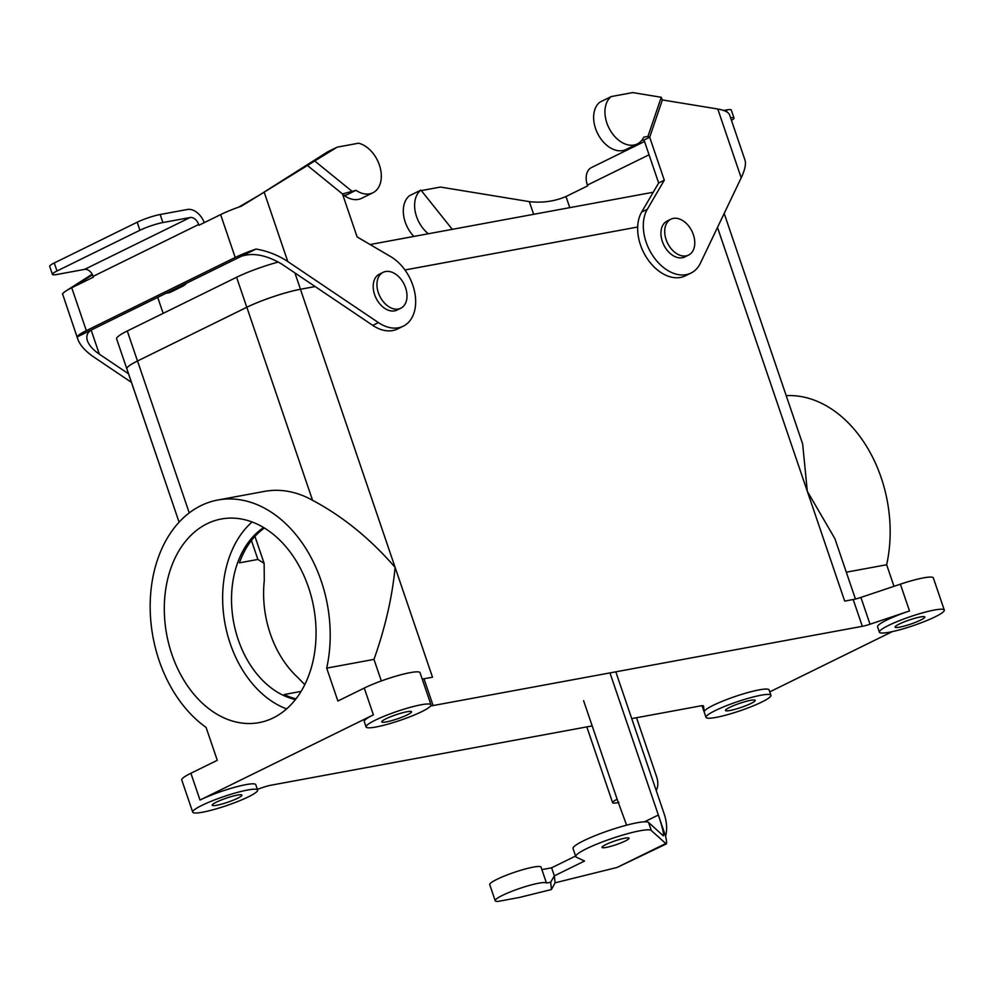 <?xml version="1.0" encoding="UTF-8"?>
<svg xmlns="http://www.w3.org/2000/svg" width="994" height="994" viewBox="0 0 994 994"><rect width="100%" height="100%" fill="white"/><g stroke="black" fill="none" stroke-linecap="round" stroke-linejoin="round"><path stroke-width="1.49" d="M700.248 705.964L631.737 718.612L700.248 705.964A11.431 1.578 -18.8 0 1 703.528 705.976A11.431 1.578 -18.8 0 1 703.541 706.026L704.15 711.878A34.281 4.721 -18.8 0 1 735.622 696.334A34.281 4.721 -18.8 0 1 769.095 689.923A34.281 4.721 -18.8 0 0 735.622 696.334A34.281 4.721 -18.8 0 0 704.15 711.878L703.541 706.026A11.431 1.578 -18.8 0 0 703.528 705.976A11.431 1.578 -18.8 0 0 700.248 705.964M592.188 725.906L271.051 785.198A11.431 1.578 -18.8 0 0 263.335 787.298L257.371 789.311L263.335 787.298A11.431 1.578 -18.8 0 1 271.051 785.198L592.188 725.906M137.532 360.984L246.835 307.27A39.996 5.504 -18.8 0 1 300.437 289.279L315.148 286.558L300.437 289.279A39.996 5.504 -18.8 0 0 246.835 307.27A40.058 5.517 -18.8 0 1 300.474 289.254L294.92 272.928L300.474 289.254A40.058 5.517 -18.8 0 0 246.798 307.27L236.584 277.276A40.058 5.517 -18.8 0 1 278.395 262.018A40.058 5.517 -18.8 0 0 236.584 277.276L127.282 330.99L236.584 277.276L246.798 307.27L137.532 360.984A39.996 5.504 -18.8 0 0 126.884 368.849A40.058 5.517 -18.8 0 1 137.495 360.996L127.282 330.99A40.058 5.517 -18.8 0 0 116.621 338.867A40.058 5.517 -18.8 0 1 127.282 330.99L137.495 360.996A40.058 5.517 -18.8 0 0 126.834 368.861A39.996 5.504 -18.8 0 1 137.532 360.984L189.245 512.904L137.532 360.984M404.956 269.983L637.676 227.017L404.956 269.97M126.983 369.122A40.058 5.517 -18.8 0 1 126.834 368.861L179.094 522.198L126.884 368.849A40.058 5.517 -18.8 0 0 126.983 369.122M370.066 244.524L653.232 192.24L370.066 244.524M295.429 699.54A91.436 66.002 79.5 0 1 232.211 586.535A91.436 66.002 79.5 0 1 263.683 527.566A91.436 66.002 79.5 0 0 232.211 586.535A91.436 66.002 79.5 0 0 295.429 699.54M230.223 643.615A103.55 74.749 -100.5 0 0 286.607 708.896A103.55 74.749 -100.5 0 1 230.223 643.615A103.55 74.749 -100.5 0 1 252.091 521.974A103.55 74.749 -100.5 0 0 230.223 643.615M171.887 654.387A103.55 74.749 79.5 0 1 221.389 518.992A103.55 74.749 79.5 0 1 313.694 607.247A103.55 74.749 79.5 0 1 258.987 722.638A103.55 74.749 79.5 0 1 171.887 654.387A103.55 74.749 79.5 0 1 221.389 518.992A103.55 74.749 79.5 0 1 313.694 607.247A103.55 74.749 79.5 0 1 258.987 722.638A103.55 74.749 79.5 0 1 171.887 654.387M264.292 580.62A91.436 66.002 -100.5 0 0 297.02 676.728L304.773 684.642L297.02 676.728A91.436 66.002 -100.5 0 1 264.292 580.62L264.131 563.374L257.893 559.436L239.417 562.852A91.436 66.002 79.5 0 1 264.429 528.013A91.436 66.002 79.5 0 0 239.417 562.852L257.893 559.436L264.131 563.374L254.936 536.35L264.131 563.374L264.292 580.62M301.058 691.402L284.234 694.508A91.436 66.002 79.5 0 0 295.963 698.857A91.436 66.002 79.5 0 1 284.234 694.508L301.058 691.402M729.658 707.38A15.718 2.162 -18.8 0 1 745.612 701.515A15.718 2.162 -18.8 0 1 755.229 700.348A15.718 2.162 -18.8 0 1 741.052 707.455A15.718 2.162 -18.8 0 1 725.471 710.474A15.718 2.162 -18.8 0 1 729.658 707.38A15.718 2.162 -18.8 0 1 745.612 701.515A15.718 2.162 -18.8 0 1 755.229 700.348A15.718 2.162 -18.8 0 1 741.052 707.455A15.718 2.162 -18.8 0 1 725.471 710.474A15.718 2.162 -18.8 0 1 729.658 707.38M834.898 538.661L807.302 491.26L802.667 444.007L807.302 491.26L717.494 227.44L807.302 491.26L834.898 538.661L855.449 599.034L834.898 538.661M846.316 572.196L886.648 564.754A122.858 88.69 -100.5 0 0 786.204 395.637A122.858 88.69 -100.5 0 1 886.648 564.754L893.991 586.323L886.648 564.754L846.316 572.196M217.276 760.298L206.081 727.409A122.858 88.69 79.5 0 1 150.38 598.164A122.858 88.69 79.5 0 1 217.885 500.007A122.858 88.69 79.5 0 1 304.798 546.837A122.858 88.69 79.5 0 1 326.691 668.13L337.885 701.019L364.264 688.059A34.281 4.721 -18.8 0 1 399.091 675.261A34.281 4.721 -18.8 0 1 420.052 672.702A34.281 4.721 -18.8 0 0 399.091 675.261A34.281 4.721 -18.8 0 0 364.264 688.059L373.384 714.848L200.005 800.046A34.281 4.721 -18.8 0 1 234.832 787.248A34.281 4.721 -18.8 0 1 255.793 784.688A34.281 4.721 -18.8 0 0 234.832 787.248A34.281 4.721 -18.8 0 0 200.005 800.046L373.384 714.848A34.281 4.721 -18.8 0 0 364.264 721.594A34.281 4.721 -18.8 0 1 373.384 714.848L364.264 688.059L337.885 701.019L326.691 668.13L373.98 659.395C385.237 627.686 392.27 596.996 395.103 567.35L300.437 289.279L395.103 567.35C370.24 538.686 342.719 516.333 312.551 500.293A122.858 88.69 -100.5 0 0 264.541 491.384A122.858 88.69 -100.5 0 1 312.551 500.293C342.719 516.333 370.24 538.686 395.103 567.35C392.27 596.996 385.237 627.686 373.98 659.395L326.691 668.13A122.858 88.69 79.5 0 0 304.798 546.837A122.858 88.69 79.5 0 0 217.885 500.007L264.541 491.384L217.885 500.007A122.858 88.69 79.5 0 0 150.38 598.164A122.858 88.69 79.5 0 0 206.081 727.409L217.276 760.298L190.885 773.257L217.276 760.298M381.323 680.952L373.98 659.395L381.323 680.952M899.259 624.033A15.718 2.162 161.2 0 0 895.085 627.115A15.718 2.162 161.2 0 0 910.653 624.108A15.718 2.162 161.2 0 0 924.83 616.988A15.718 2.162 161.2 0 0 915.226 618.169A15.718 2.162 161.2 0 0 899.259 624.033A15.718 2.162 161.2 0 0 895.085 627.115A15.718 2.162 161.2 0 0 910.653 624.108A15.718 2.162 161.2 0 0 924.83 616.988A15.718 2.162 161.2 0 0 915.226 618.169A15.718 2.162 161.2 0 0 899.259 624.033M892.351 631.612L769.754 691.861L892.351 631.612M877.565 626.816A34.281 4.721 -18.8 0 1 909.51 610.962L870.023 624.22A11.431 1.578 -18.8 0 1 862.32 626.319L433.111 705.554A11.431 1.578 -18.8 0 1 430.75 705.827A11.431 1.578 -18.8 0 0 433.111 705.554L862.32 626.319A11.431 1.578 -18.8 0 0 870.023 624.22L909.51 610.962A34.281 4.721 -18.8 0 0 877.565 626.816L879.392 632.184A34.281 4.721 -18.8 0 1 910.318 616.665A34.281 4.721 -18.8 0 1 944.3 610.08A34.281 4.721 -18.8 0 1 925.203 621.213A34.281 4.721 -18.8 0 1 889.232 632.246A34.281 4.721 -18.8 0 1 879.392 632.184A34.281 4.721 -18.8 0 1 910.318 616.665A34.281 4.721 -18.8 0 1 944.3 610.08A34.281 4.721 -18.8 0 1 925.203 621.213A34.281 4.721 -18.8 0 1 889.232 632.246A34.281 4.721 -18.8 0 1 879.392 632.184L877.565 626.816M181.765 780.004A34.281 4.721 -18.8 0 1 190.885 773.257L200.005 800.046L190.885 773.257A34.281 4.721 -18.8 0 0 181.765 780.004L192.712 812.148A34.281 4.721 -18.8 0 1 223.65 796.629A34.281 4.721 -18.8 0 1 257.62 790.056A34.281 4.721 -18.8 0 1 238.535 801.189A34.281 4.721 -18.8 0 1 202.552 812.21A34.281 4.721 -18.8 0 1 192.712 812.148A34.281 4.721 -18.8 0 1 223.65 796.629A34.281 4.721 -18.8 0 1 257.62 790.056A34.281 4.721 -18.8 0 1 238.535 801.189A34.281 4.721 -18.8 0 1 202.552 812.21A34.281 4.721 -18.8 0 1 192.712 812.148L181.765 780.004M423.991 678.765A11.431 1.578 -18.8 0 1 422.202 679.014A11.431 1.578 -18.8 0 0 423.991 678.765L432.502 677.2L395.103 567.35L432.502 677.2L423.991 678.765L433.111 705.554L423.991 678.765M860.903 597.419A11.431 1.578 -18.8 0 1 853.2 599.519L862.32 626.319L853.2 599.519L844.689 601.097L853.2 599.519A11.431 1.578 -18.8 0 0 860.903 597.419L900.39 584.174A34.281 4.721 -18.8 0 1 933.354 577.936A34.281 4.721 -18.8 0 0 900.39 584.174L909.51 610.962L900.39 584.174L860.903 597.419L870.023 624.22L860.903 597.419M715.854 717.444A34.281 4.721 -18.8 0 1 706.013 717.382A34.281 4.721 -18.8 0 1 736.939 701.863A34.281 4.721 -18.8 0 1 770.922 695.278A34.281 4.721 -18.8 0 1 751.837 706.423A34.281 4.721 -18.8 0 1 715.854 717.444A34.281 4.721 -18.8 0 1 706.013 717.382A34.281 4.721 -18.8 0 1 736.939 701.863A34.281 4.721 -18.8 0 1 770.922 695.278A34.281 4.721 -18.8 0 1 751.837 706.423A34.281 4.721 -18.8 0 1 715.854 717.444M375.931 727.012A34.281 4.721 -18.8 0 1 366.09 726.949A34.281 4.721 -18.8 0 1 397.016 711.431A34.281 4.721 -18.8 0 1 430.998 704.845A34.281 4.721 -18.8 0 1 411.914 715.991A34.281 4.721 -18.8 0 1 375.931 727.012A34.281 4.721 -18.8 0 1 366.09 726.949A34.281 4.721 -18.8 0 1 397.016 711.431A34.281 4.721 -18.8 0 1 430.998 704.845A34.281 4.721 -18.8 0 1 411.914 715.991A34.281 4.721 -18.8 0 1 375.931 727.012M407.354 714.848A15.718 2.162 -18.8 0 1 391.387 720.712A15.718 2.162 -18.8 0 1 381.783 721.892A15.718 2.162 -18.8 0 1 395.96 714.773A15.718 2.162 -18.8 0 1 411.528 711.754A15.718 2.162 -18.8 0 1 407.354 714.848A15.718 2.162 -18.8 0 1 391.387 720.712A15.718 2.162 -18.8 0 1 381.783 721.892A15.718 2.162 -18.8 0 1 395.96 714.773A15.718 2.162 -18.8 0 1 411.528 711.754A15.718 2.162 -18.8 0 1 407.354 714.848M237.74 798.194A15.718 2.162 161.2 0 0 241.927 795.113A15.718 2.162 161.2 0 0 226.359 798.132A15.718 2.162 161.2 0 0 212.169 805.239A15.718 2.162 161.2 0 0 221.786 804.071A15.718 2.162 161.2 0 0 237.74 798.194A15.718 2.162 161.2 0 0 241.927 795.113A15.718 2.162 161.2 0 0 226.359 798.132A15.718 2.162 161.2 0 0 212.169 805.239A15.718 2.162 161.2 0 0 221.786 804.071A15.718 2.162 161.2 0 0 237.74 798.194M397.041 310.078A20.004 13.568 -116.2 0 1 376.043 298.101A20.004 13.568 -116.2 0 1 379.397 274.17L383.162 272.319A20.004 13.568 -116.2 0 1 405.589 287.763A20.004 13.568 -116.2 0 1 400.806 308.227A20.004 13.568 -116.2 0 1 379.807 296.249A20.004 13.568 -116.2 0 1 383.162 272.319A20.004 13.568 -116.2 0 1 405.589 287.763A20.004 13.568 -116.2 0 1 400.806 308.227A20.004 13.568 -116.2 0 1 379.807 296.249A20.004 13.568 -116.2 0 1 383.162 272.319L379.397 274.17A20.004 13.568 -116.2 0 0 376.043 298.101A20.004 13.568 -116.2 0 0 397.041 310.078L400.806 308.227L397.041 310.078M666.129 239.653A20.004 13.568 63.8 0 0 688.569 255.098A20.004 13.568 63.8 0 0 691.911 231.167A20.004 13.568 63.8 0 0 670.925 219.189A20.004 13.568 63.8 0 0 666.129 239.653A20.004 13.568 63.8 0 0 688.569 255.098A20.004 13.568 63.8 0 0 691.911 231.167A20.004 13.568 63.8 0 0 670.925 219.189A20.004 13.568 63.8 0 0 666.129 239.653M662.364 241.505A20.004 13.568 63.8 0 0 684.791 256.949A20.004 13.568 63.8 0 1 662.364 241.505A20.004 13.568 63.8 0 1 667.148 221.041A20.004 13.568 63.8 0 0 662.364 241.505M65.567 291.205L92.194 274.22M131.506 382.417L93.684 356.933C85.322 351.205 80.029 345.241 77.781 339.078L62.61 294.05A34.281 4.721 -18.8 0 1 71.742 287.775L93.411 277.127L93.15 276.344A8.573 5.815 63.8 0 0 84.577 269.386L190.115 217.524A8.573 5.815 63.8 0 1 198.676 224.482L198.949 225.265L220.618 214.605L235.205 257.471L86.329 330.642A34.281 4.721 161.2 0 0 77.209 336.916L77.781 339.078M64.25 292.161L62.423 293.951M92.517 274.829L73.481 286.918M235.205 257.471A34.281 4.721 -18.8 0 1 256.005 249.047L92.169 329.561C87.435 332.033 85.857 335.761 87.41 340.756C89.087 345.39 93.063 349.851 99.338 354.15L128.599 373.868M157.698 297.355L163.153 313.358M92.169 329.561L77.209 336.916M186.648 283.128A27.149 18.401 -116.2 0 1 182.561 286.309A27.149 18.401 -116.2 0 1 177.528 287.614M182.561 286.309L171.254 291.876A27.149 18.401 -116.2 0 1 166.222 293.168M220.618 214.605A34.281 4.721 161.2 0 1 241.405 206.18L337.152 147.162L358.573 143.198A27.149 18.401 -116.2 0 1 379.932 166.731A27.149 18.401 -116.2 0 1 372.887 192.774L361.58 198.328A27.149 18.401 -116.2 0 1 344.669 195.855L344.694 195.271M344.669 195.855L346.546 194.936L343.042 195.582M372.887 192.774A27.149 18.401 -116.2 0 1 355.976 190.301L346.546 194.936M204.242 222.656A17.146 11.63 63.8 0 0 187.381 209.485L160.158 214.505A17.146 2.361 161.2 0 0 137.184 222.221L139.918 230.26A17.146 2.361 -18.8 0 1 162.892 222.544L190.115 217.524M52.434 274.381L49.7 266.342A17.146 2.361 -18.8 0 1 54.26 262.975L56.993 271.002A17.146 2.361 161.2 0 0 52.434 274.381A17.146 2.361 161.2 0 0 57.354 274.406L84.577 269.386M56.993 271.002L139.918 230.26M54.26 262.975L137.184 222.221M307.407 165.464L342.483 193.954L357.107 236.907L390.766 256.676A39.996 27.124 -116.2 0 1 414.896 293.23A39.996 27.124 -116.2 0 1 403.253 326.181A39.996 27.124 -116.2 0 1 378.428 322.603L287.788 261.546C278.059 255.147 267.461 250.973 256.005 249.047M403.253 326.181L397.6 328.952A39.996 27.124 -116.2 0 1 372.775 325.386L282.134 264.317C266.479 254.973 252.787 252.327 241.045 256.39M238.697 207.137L258.713 195.507L327.734 151.784L337.152 147.162M355.976 190.301L342.483 193.954M314.974 161.202L351.752 191.084M717.78 109.017L662.364 99.934L649.678 137.234L664.303 180.187L647.293 209.312A39.996 27.124 63.8 0 0 653.257 256.377A39.996 27.124 63.8 0 0 691.004 273.052A39.996 27.124 63.8 0 0 700.41 263.161L741.201 177.827C744.916 169.924 746.183 164.01 744.991 160.096L729.633 114.981C728.54 112.173 724.589 110.185 717.78 109.017L741.201 177.827M662.364 99.934L661.246 97.275L647.951 136.389L649.678 137.234L644.025 140.005L658.649 182.971L641.639 212.095A39.996 27.124 63.8 0 0 647.603 259.148A39.996 27.124 63.8 0 0 685.351 275.835L691.004 273.052M661.246 97.275L632.693 92.591L611.26 96.555L599.954 102.109A27.149 18.401 63.8 0 0 598.363 134.898A27.149 18.401 63.8 0 0 626.009 149.51L637.316 143.956A27.149 18.401 63.8 0 0 643.727 137.172L647.951 136.389M421.332 190.587L440.466 187.058L529.33 201.633C542.289 203.087 554.515 201.384 565.984 196.526L587.653 185.878L587.392 185.095A17.146 11.63 -116.2 0 1 591.492 167.551L644.534 141.496M641.689 140.44L644.025 140.005M611.26 96.555A27.149 18.401 63.8 0 0 609.67 129.344A27.149 18.401 63.8 0 0 637.316 143.956M452.295 229.341L420.922 190.09L409.615 195.644A27.149 18.401 63.8 0 0 413.877 236.435M420.922 190.09A27.149 18.401 63.8 0 0 428.352 233.764M664.303 180.187L658.649 182.971M723.694 110.471L726.341 109.974A17.146 2.361 -18.8 0 1 731.261 110.011L733.994 118.05A17.146 2.361 161.2 0 0 730.578 117.777M731.46 120.349A17.146 2.361 161.2 0 0 733.994 118.05M644.547 821.802L658.351 815.018L609.968 672.901M626.605 825.169L617.162 799.288A17.146 2.361 161.2 0 0 612.602 802.667A17.146 2.361 161.2 0 0 617.522 802.692L618.877 802.444M555.074 882.821L554.341 875.851L584.559 861.003L576.421 857.226A39.996 5.504 -18.8 0 1 575.787 856.617L573.041 848.578A39.996 5.504 -18.8 0 1 607.732 830.959A39.996 5.504 -18.8 0 1 648.548 822.448L663.333 835.842C664.141 834.376 662.476 827.43 658.351 815.018L665.595 836.277C666.676 840.999 666.887 843.558 666.253 843.956L617.1 867.439L555.074 882.821L551.434 889.531L519.477 897.445L498.056 901.409A27.149 3.74 -18.8 0 1 495.211 900.726L489.731 884.648A27.149 3.74 -18.8 0 1 513.314 872.682A27.149 3.74 -18.8 0 1 540.972 866.93L541.892 869.613L551.608 867.812L575.588 856.033M495.211 900.726A27.149 3.74 -18.8 0 1 518.793 888.748A27.149 3.74 -18.8 0 1 546.452 883.007L541.892 869.613M665.595 836.277A34.281 23.247 -116.2 0 0 664.178 813.937L615.808 671.82M636.52 717.73L656.587 776.662A17.146 11.63 -116.2 0 1 656.214 790.541M624.953 838.166A14.289 1.963 -18.8 0 1 629.053 838.191A14.289 1.963 -18.8 0 1 625.251 840.999A14.289 1.963 -18.8 0 1 610.751 846.341A14.289 1.963 -18.8 0 1 602.004 847.397A14.289 1.963 -18.8 0 1 609.968 842.763A14.289 1.963 -18.8 0 1 624.953 838.166M575.787 856.617A39.996 5.504 -18.8 0 1 610.465 838.998A39.996 5.504 -18.8 0 1 651.281 830.487L666.253 843.956M546.452 883.007L550.676 882.225L554.341 875.851L551.608 867.812M551.434 889.531L550.676 882.225M251.432 540.487L257.893 559.436L251.432 540.487M844.689 601.097L807.302 491.26L844.689 601.097M702.05 705.715L704.15 711.878L702.05 705.715M312.551 500.293L246.835 307.27L312.551 500.293M91.15 330.107L99.338 354.15M71.742 287.775L86.329 330.642M93.15 276.344L198.676 224.482M264.367 192.724L287.788 261.546M372.775 325.386L378.428 322.603M160.158 214.505L162.892 222.544M649.057 154.791L587.392 185.095M565.984 196.526L569.773 207.647M647.293 209.312L641.639 212.095M726.341 109.974L727.049 112.061M529.33 201.633L533.641 214.319M583.59 700.671L617.162 799.288M617.1 867.439L665.508 843.657M648.548 822.448L651.281 830.487M116.621 338.867L126.834 368.861L116.621 338.867M724.179 213.437L802.667 444.007L724.179 213.437M257.62 790.056L255.793 784.688L257.62 790.056M770.922 695.278L769.095 689.923L770.922 695.278M706.013 717.382L702.037 705.715L706.013 717.382M944.3 610.08L933.354 577.936L944.3 610.08M430.998 704.845L420.052 672.702L430.998 704.845M366.09 726.949L364.264 721.594L366.09 726.949M670.925 219.189L667.148 221.041L670.925 219.189M688.569 255.098L684.791 256.949L688.569 255.098M612.602 802.667L586.808 726.9"/></g></svg>

